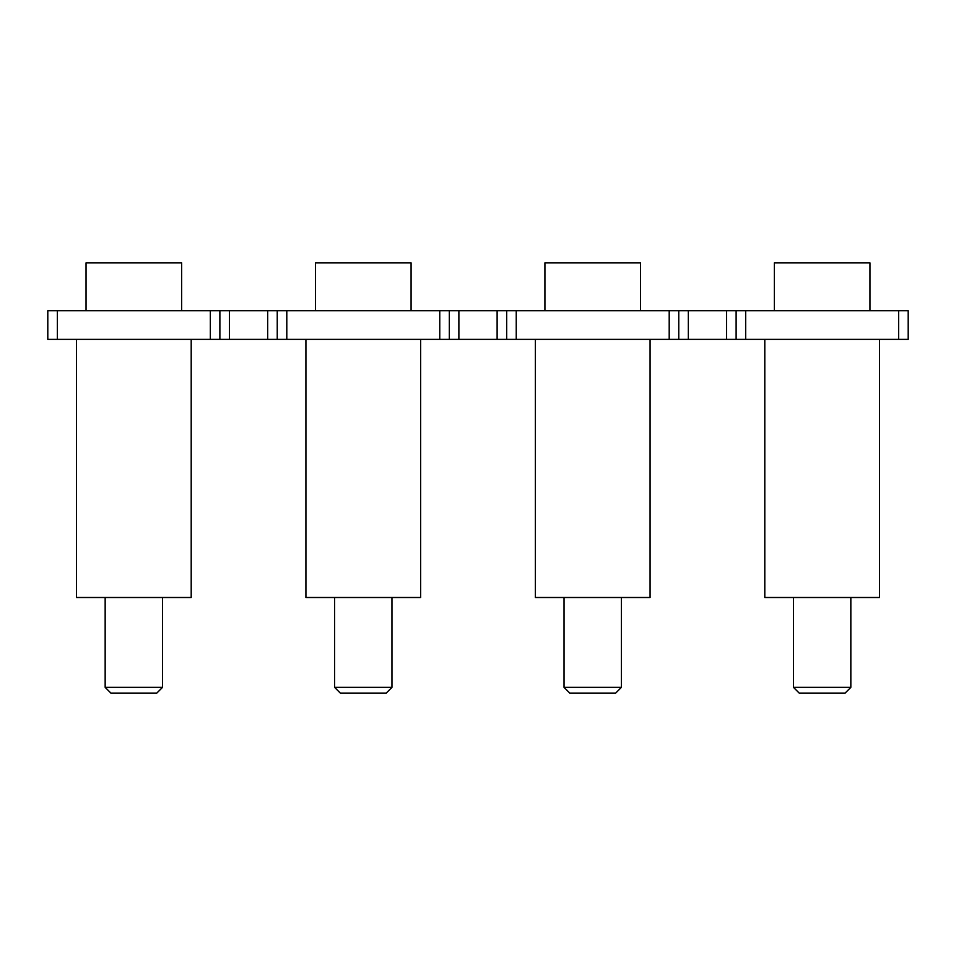 <?xml version="1.0" encoding="UTF-8"?>
<svg xmlns="http://www.w3.org/2000/svg" width="956" height="956" viewBox="0 0 956 956"><rect width="100%" height="100%" fill="white"/><g stroke="black" fill="none" stroke-linecap="round" stroke-linejoin="round"><path stroke-width="1.43" d="M47.8 310.7L908.2 310.7L908.2 339.38L47.8 339.38L47.8 310.7L47.8 339.38M277.24 310.7L277.24 339.38M219.88 310.7L219.88 339.38M506.68 310.7L506.68 339.38M449.32 310.7L449.32 339.38M736.12 310.7L736.12 339.38M678.76 310.7L678.76 339.38M908.2 310.7L908.2 339.38M162.52 687.364L105.16 687.364L110.896 693.1L156.784 693.1L162.52 687.364L162.52 597.5M76.48 339.38L76.48 597.5L191.2 597.5L191.2 339.38M181.64 310.7L181.64 262.9L86.04 262.9L86.04 310.7M411.08 310.7L411.08 262.9L315.48 262.9L315.48 310.7M640.52 310.7L640.52 262.9L544.92 262.9L544.92 310.7M869.96 310.7L869.96 262.9L774.36 262.9L774.36 310.7M391.96 687.364L334.6 687.364L340.336 693.1L386.224 693.1L391.96 687.364L391.96 597.5M621.4 687.364L564.04 687.364L569.776 693.1L615.664 693.1L621.4 687.364L621.4 597.5M850.84 687.364L793.48 687.364L799.216 693.1L845.104 693.1L850.84 687.364L850.84 597.5M305.92 339.38L305.92 597.5L420.64 597.5L420.64 339.38M535.36 339.38L535.36 597.5L650.08 597.5L650.08 339.38M764.8 339.38L764.8 597.5L879.52 597.5L879.52 339.38M745.68 310.7L745.68 339.38M898.64 310.7L898.64 339.38M669.2 310.7L669.2 339.38M516.24 310.7L516.24 339.38M439.76 310.7L439.76 339.38M286.8 310.7L286.8 339.38M210.32 310.7L210.32 339.38M57.36 310.7L57.36 339.38M267.68 310.7L267.68 339.38M229.44 310.7L229.44 339.38M497.12 310.7L497.12 339.38M458.88 310.7L458.88 339.38M726.56 310.7L726.56 339.38M688.32 310.7L688.32 339.38M105.16 597.5L105.16 687.364M334.6 597.5L334.6 687.364M564.04 597.5L564.04 687.364M793.48 597.5L793.48 687.364"/></g></svg>
